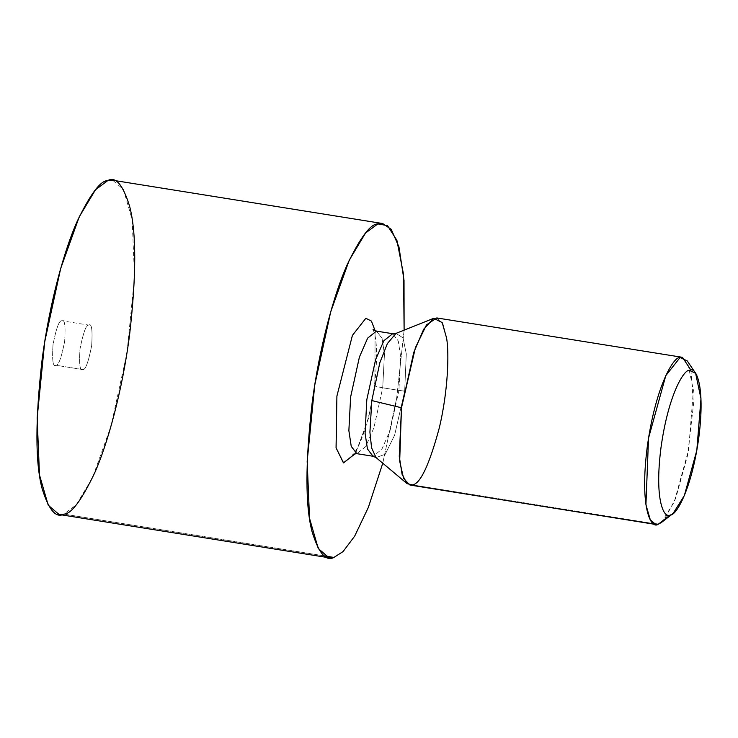 <?xml version="1.0" encoding="UTF-8"?>
<svg xmlns="http://www.w3.org/2000/svg" width="738" height="738" viewBox="0 0 738 738"><rect width="100%" height="100%" fill="white"/><g stroke="black" fill="none" stroke-linecap="round" stroke-linejoin="round"><path stroke-width="0.55" stroke-dasharray="3.69 2.77" d="M88.763 325.107C91.687 323.05 92.656 329.904 91.669 345.67C88.422 362.081 85.497 370.052 82.905 369.581C85.497 370.052 88.422 362.081 91.669 345.67C92.656 329.904 91.687 323.05 88.763 325.107C86.171 324.637 83.256 332.607 79.999 349.019C79.012 364.775 79.981 371.638 82.905 369.581L55.904 365.245C52.979 367.303 52.011 360.448 52.998 344.683C56.245 328.272 59.169 320.301 61.761 320.772C64.686 318.724 65.654 325.578 64.667 341.334C61.42 357.755 58.496 365.716 55.904 365.245C58.496 365.716 61.42 357.755 64.667 341.334C65.654 325.578 64.686 318.724 61.761 320.772C59.169 320.301 56.245 328.272 52.998 344.683C52.011 360.448 52.979 367.303 55.904 365.245L82.905 369.581C79.981 371.638 79.012 364.775 79.999 349.019C83.256 332.607 86.171 324.637 88.763 325.107L61.761 320.772M404.11 330.154L396.684 398.05L382.764 463.215L396.684 398.05L404.11 330.154M59.031 514.46L63.883 514.109L324.554 555.926L63.883 514.109L76.18 504.921L92.453 477.837L111.004 426.13L126.964 352.884L134.519 276.75L132.176 219.703L123.431 189.435L112.646 180.229M355.615 453.243L368.493 418.381L374.821 385.218L375.116 330.744L374.821 385.218L368.437 418.621L355.412 453.584M82.905 369.581L55.904 365.245M374.821 385.218L374.434 385.476L374.821 385.218C373.751 385.836 376.38 386.694 382.708 387.791L373.917 427.754L365.642 446.684L356.832 453.667L365.642 446.684L373.917 427.754L382.708 387.791C376.38 386.694 373.751 385.836 374.821 385.218M376.491 331.113L382.099 338.419L384.452 354.148L382.708 387.791L384.452 354.148L382.099 338.419L376.491 331.113M398.907 390.384L390.116 430.355L381.85 449.285L373.041 456.259L381.85 449.285L390.116 430.355L398.907 390.384L382.708 387.791L398.907 390.384L400.651 356.749L398.299 341.021L392.69 333.714L398.299 341.021L400.651 356.749L398.907 390.384L404.673 391.14L394.627 435.134L385.245 454.248L376.048 457.578L385.245 454.248L394.627 435.134L404.673 391.14L398.907 390.384M395.974 333.401L403.013 337.829L406.287 353.917L404.673 391.14L406.287 353.917L403.013 337.829L395.974 333.401M690.934 370.162L693.471 404.627L687.576 455.457L675.768 498.178L664.523 519.386M409.968 485.041L412.394 484.875L653.444 523.537L412.394 484.875C420.309 484.008 429.313 464.922 439.378 427.597C448.077 390.817 449.248 353.419 446.601 338.087L443.141 324.48L436.767 317.93M661.303 522.578L674.218 502.015L688.609 449.876L693.416 390.181L687.235 360.891M373.031 329.351L374.673 333.927C377.284 345.116 377.21 362.303 374.434 385.476C372.293 401.444 369.129 416.075 364.932 429.378C361.869 438.75 358.936 445.687 356.122 450.208L352.995 454.257"/><path stroke-width="1.11" d="M63.883 514.109C55.987 518.519 48.699 509.912 42.02 488.288C35.212 462.375 35.239 419.571 42.084 359.895C49.363 303.327 64.381 249.739 77.149 221.455C90.267 194.159 100.479 180.524 107.794 180.57C115.691 176.17 122.978 184.777 129.648 206.4C136.456 232.313 136.438 275.108 129.584 334.794C122.305 391.361 107.287 444.94 94.519 473.233C81.401 500.53 71.189 514.155 63.883 514.109M333.908 557.43L329.056 557.771L318.262 548.565L309.526 518.297L307.174 461.25L314.739 385.116L330.698 311.87L349.249 260.163L365.513 233.079L377.819 223.891L382.671 223.54L391.195 229.315L398.954 246.907L404.018 280.32L404.11 330.154L403.538 274.379L396.878 240.284L387.478 225.607L377.819 223.891C370.504 223.845 360.292 237.47 347.174 264.767C334.415 293.06 319.388 346.639 312.109 403.206C305.264 462.892 305.246 505.687 312.045 531.6C318.724 553.223 326.011 561.83 333.908 557.43L324.554 555.926L333.908 557.43L343.069 551.581L354.664 536.148L368.363 507.366L382.764 463.215L368.363 507.366L354.664 536.148L343.069 551.581L333.908 557.43M382.671 223.54L112.646 180.229L107.794 180.57L95.488 189.767L79.224 216.852L60.664 268.549L44.714 341.805L37.149 417.929L39.492 474.986L48.238 505.253L59.031 514.46L329.056 557.771M355.412 453.584L343.428 462.864L336.058 447.745L336.906 396.094L352.404 335.412L365.836 318.281L371.417 321.067L375.116 330.744L371.417 321.067L365.836 318.281L352.404 335.412L336.906 396.094L336.094 447.938L343.557 462.901L355.615 453.243M407.136 483.685L402.081 474.276L399.267 456.333L401.49 407.763L371.814 400.568L379.839 362.709L387.385 343.567L395.974 333.401L387.385 343.567L379.839 362.709L371.814 400.568L401.49 407.763L413.75 352.441L423.677 329.24L433.658 318.336L442.182 322.561L446.601 338.087C449.248 353.419 448.077 390.817 439.378 427.597C429.313 464.922 420.309 484.008 412.394 484.875L407.136 483.685L376.048 457.578L371.583 447.865L369.913 432.173L371.814 400.568L369.913 432.173L371.583 447.865L376.048 457.578L373.041 456.259L367.432 448.953L365.079 433.224L366.823 399.59L365.079 433.224L367.432 448.953L373.041 456.259L356.832 453.667L351.233 446.352L348.871 430.632L350.624 396.989L359.415 357.026L367.681 338.096L376.491 331.113L367.681 338.096L359.415 357.026L350.624 396.989L348.871 430.632L351.233 446.352L356.832 453.667L352.995 454.257M366.823 399.59L375.614 359.618L383.88 340.698L392.69 333.714L383.88 340.698L375.614 359.618L366.823 399.59M404.673 391.14L404.11 391.085M664.523 519.386L670.381 514.903C675.547 516.213 691.552 490.761 698.849 437.2C705.639 383.778 695.334 365.873 689.412 370.365C684.246 369.055 668.241 394.507 660.934 448.067C654.154 501.489 664.449 519.395 670.381 514.903C664.449 519.395 654.154 501.489 660.934 448.067C668.241 394.507 684.246 369.055 689.412 370.365L695.62 373.29L700.971 398.677L696.81 450.411L684.338 495.595L673.139 513.417L658.111 524.284L655.695 524.46L650.298 519.856L645.925 504.718L648.536 438.132L665.787 375.66L680.067 357.515L682.493 357.349L690.934 370.162M695.62 373.29L687.235 360.891L680.067 357.515C674.117 356.002 655.639 385.374 647.217 447.173C639.394 508.805 651.276 529.478 658.111 524.284L653.444 523.537L658.111 524.284L661.303 522.578L673.139 513.417M682.493 357.349L436.776 317.93L426.463 324.914L415.411 347.653L401.49 407.763L399.682 461.176L403.649 478.602L409.968 485.041L655.695 524.46M433.658 318.336L395.974 333.401L392.69 333.714L376.491 331.113L373.031 329.351"/></g></svg>
